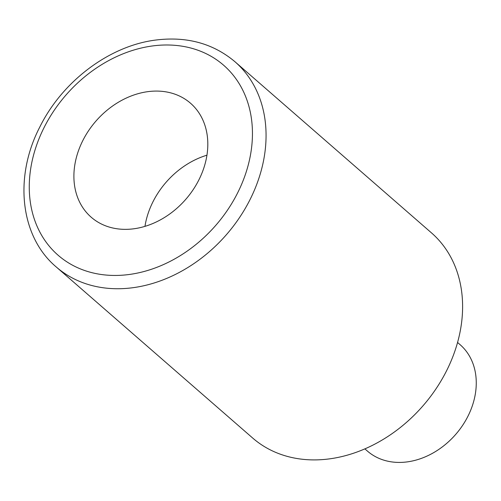 <?xml version="1.0" encoding="UTF-8"?>
<svg xmlns="http://www.w3.org/2000/svg" width="501" height="501" viewBox="0 0 501 501"><rect width="100%" height="100%" fill="white"/><g stroke="black" fill="none" stroke-linecap="round" stroke-linejoin="round"><path stroke-width="0.75" d="M364.885 448.877L367.44 451.1A70.553 55.598 -48.9 0 0 407.507 461.853A70.553 55.598 -48.9 0 0 475.95 389.315A70.553 55.598 -48.9 0 0 460.112 344.688L457.557 342.465M329.984 458.803A136.072 107.227 -48.9 0 0 449.641 364.321A136.072 107.227 -48.9 0 0 431.442 232.846L234.9 61.679A136.072 107.227 131.1 0 1 253.099 193.154A136.072 107.227 131.1 0 1 133.441 287.637A136.072 107.227 131.1 0 1 56.175 266.908L252.717 438.068A136.072 107.227 -48.9 0 0 329.984 458.803M144.964 226.364A75.595 59.569 131.1 0 1 206.938 155.197M134.136 228.744A75.595 59.569 131.1 0 1 91.213 217.227A75.595 59.569 131.1 0 1 81.099 144.182A75.595 59.569 131.1 0 1 147.576 91.689A75.595 59.569 131.1 0 1 190.499 103.212A75.595 59.569 131.1 0 1 200.613 176.252A75.595 59.569 131.1 0 1 134.136 228.744M129.659 274.429A125.989 99.279 -48.9 0 0 251.884 144.895A125.989 99.279 -48.9 0 0 152.054 46.011A125.989 99.279 -48.9 0 0 29.828 175.538A125.989 99.279 -48.9 0 0 129.659 274.429M234.9 61.679C212.994 43.318 186.478 36.122 155.354 40.099C109.055 46.011 62.224 81.475 39.773 127.085C13.865 176.941 20.078 236.472 56.175 266.908"/></g></svg>

